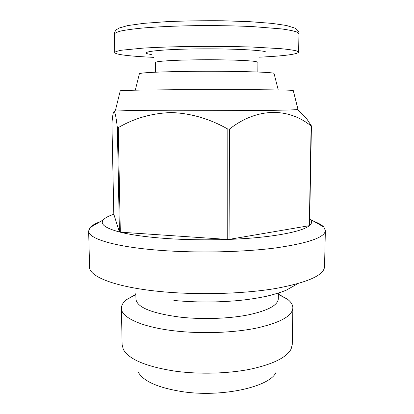 <?xml version="1.0" encoding="UTF-8"?>
<svg xmlns="http://www.w3.org/2000/svg" width="414" height="414" viewBox="0 0 414 414"><rect width="100%" height="100%" fill="white"/><g stroke="black" fill="none" stroke-linecap="round" stroke-linejoin="round"><path stroke-width="0.62" d="M274.089 73.599L274.058 73.485C275.17 71.969 224.642 70.727 181.818 71.472C155.178 71.974 141.034 72.724 139.394 73.723L139.363 73.832M313.791 221.309C318.589 223.099 321.937 225.025 323.841 227.084L325.363 230.572C324.964 237.393 308.368 243.184 275.574 247.95C243.158 252.188 197.53 253.192 160.332 250.361C114.756 246.977 88.094 238.593 88.637 230.986L90.143 227.493C92.043 225.428 95.386 223.493 100.172 221.681M120.132 232.161L227.747 239.442C206.622 240.167 186.181 239.856 166.428 238.516C146.934 237.108 131.502 234.992 120.132 232.161L119.434 231.985C105.115 228.078 99.758 224.031 103.365 219.834C105.115 217.836 108.597 215.973 113.814 214.25L111.93 123.817C112.499 115.604 113.276 111.48 114.259 111.433C115.185 112.489 116.215 117.876 117.348 127.6L119.418 231.887M325.363 230.572L324.545 266.647C324.1 275.274 307.607 282.591 275.067 288.594C242.909 293.93 197.69 295.177 160.803 291.585C115.609 287.29 89.098 276.681 89.584 267.061L88.637 230.986M297.992 109.394L297.769 109.524C295.322 109.917 281.618 110.259 256.654 110.554L172.012 110.807C137.769 110.636 119.035 110.315 115.806 109.839L115.584 109.71M120.319 232.114L118.264 127.647L117.348 127.6M118.264 127.647C134.317 118.213 152.016 113.182 171.37 112.567C190.802 113.25 209.613 118.746 227.814 129.054L227.747 239.442M293.257 90.542L293.247 90.49C292.155 90.148 279.714 89.885 255.93 89.703L173.973 89.734C139.849 90.004 121.949 90.355 120.267 90.79L120.251 90.842M309.46 225.428L309.196 225.283M309.636 218.525L310.598 219.477C312.28 221.433 311.939 223.436 309.563 225.485L311.431 125.934L306.407 118.337L300.957 112.774M229.051 239.39L309.32 225.682C302.034 231.933 270.487 237.874 229.051 239.39L229.532 129.039C257.43 107.179 288.77 107.728 311.116 125.991L309.32 225.682M229.216 239.302L227.534 239.364M229.532 129.039L227.814 129.054M311.431 125.934L311.116 125.991M113.814 214.25L119.434 231.985M309.501 225.392L309.186 225.651M276.216 371.922C270.761 386.759 221.604 397.932 181.249 391.489C157.537 387.54 143.213 381.097 138.276 372.165M278.363 294.106L287.502 299.239C291.063 301.982 292.848 304.885 292.858 307.944L292.268 344.453L291.13 348.992C286.7 357.473 273.059 364.216 250.222 369.216C227.907 373.682 199.196 374.447 175.07 371.156C145.904 366.581 128.64 359.29 123.284 349.287L122.13 344.753L121.411 308.244C121.411 305.185 123.186 302.277 126.741 299.519L135.859 294.354M292.858 307.944C292.362 315.96 280.314 322.656 256.716 328.043C233.527 332.835 201.401 334 174.724 330.895C141.557 327.122 121.074 317.388 121.411 308.244M278.374 293.102L278.301 298.861C277.835 305.289 267.827 310.629 248.281 314.883C229.128 318.671 202.762 319.613 180.706 317.207C151.829 313.414 136.91 307.379 135.937 299.11L135.844 293.35M154.018 57.365C141.562 56.816 131.699 56.087 124.423 55.176C118.14 54.369 114.916 53.484 114.74 52.516C115.216 51.734 117.545 50.963 121.737 50.197L142.918 48.133C157.677 47.237 175.122 46.663 195.258 46.409C215.632 46.254 234.743 46.477 252.592 47.061L281.116 48.692C288.061 49.37 293.143 50.094 296.357 50.865L298.634 52.195C296.988 54.343 283.906 56.004 259.376 57.179M296.662 31.935L298.939 33.793C299.213 31.888 297.899 30.01 294.996 28.152L286.529 25.497L272.117 23.396L249.896 21.688L222.975 20.772C203.533 20.596 184.825 20.891 166.852 21.652L143.855 23.339L127.771 25.57L119.258 27.992L116.696 29.508C115.18 30.869 114.404 32.406 114.373 34.119C114.844 33.032 117.178 31.956 121.374 30.89C126.668 29.849 133.753 28.892 142.628 28.023C157.439 26.781 174.956 25.989 195.175 25.652C215.632 25.456 234.821 25.771 252.742 26.605L281.375 28.897C288.346 29.849 293.438 30.864 296.662 31.935M257.839 72.015L257.922 62.307L255.961 61.582C249.647 60.392 224.419 59.544 199.175 59.792C173.896 60.025 155.172 61.267 155.488 62.488L155.602 72.191M151.353 54.498C137.867 52.692 151.245 50.053 184.432 49.142C217.536 48.205 257.296 49.54 265.276 51.641M139.394 73.723L135.28 90.19M274.058 73.485L278.229 89.942M103.365 219.834L90.143 227.493M115.806 109.839L114.259 111.433M120.267 90.79L115.568 109.772M293.247 90.49L298.008 109.451M297.769 109.524L306.407 118.342M310.598 219.477L323.841 227.084M135.864 294.68L126.741 299.519M278.358 294.432L287.502 299.239M298.634 52.195L298.939 33.793M114.74 52.516L114.373 34.119M297.79 283.699L286.007 290.317C280.397 292.512 273.928 294.483 266.595 296.238C255.226 298.572 248.41 299.482 239.318 300.45C217.443 302.494 195.62 302.499 173.849 300.455"/></g></svg>
